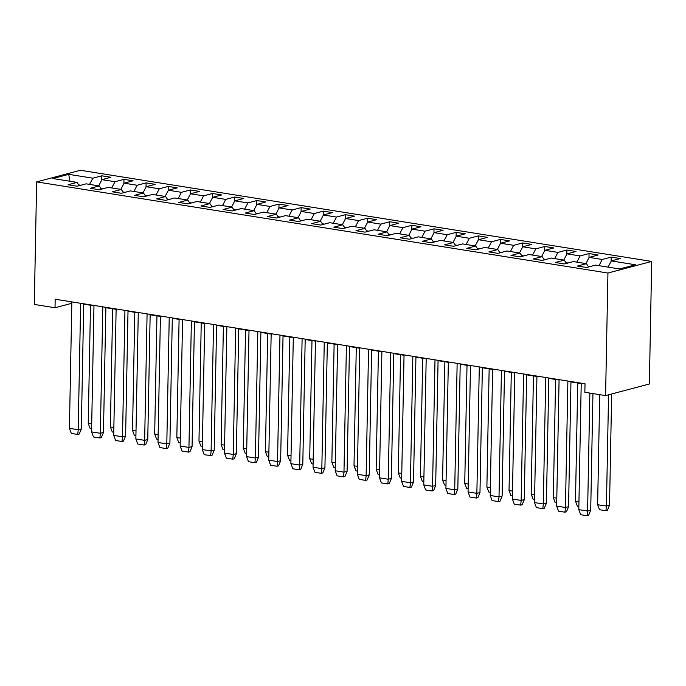 <?xml version="1.0" encoding="UTF-8"?>
<svg xmlns="http://www.w3.org/2000/svg" width="686" height="686" viewBox="0 0 686 686"><rect width="100%" height="100%" fill="white"/><g stroke="black" fill="none" stroke-linecap="round" stroke-linejoin="round"><path stroke-width="1.03" d="M651.7 261.426L80.416 170.274L36.65 181.884L607.942 273.037L651.7 261.426L649.35 383.989L605.584 395.59L607.942 273.037M80.845 185.237L78.719 184.894M89.592 184.397L92.85 178.189L101.811 175.813L101.734 180.032M69.929 181.258L68.72 174.338L92.85 178.189M98.681 185.846L101.94 179.646L110.9 177.262L101.811 175.813M101.94 179.646L114.999 181.73L123.96 179.346L123.883 183.565M120.83 189.379L124.089 183.179L133.05 180.795L123.96 179.346M124.089 183.179L137.149 185.263L146.109 182.879L146.024 187.098M142.971 192.912L146.229 186.712L155.199 184.337L146.109 182.879M146.229 186.712L159.289 188.796L168.259 186.421L168.173 190.631M165.12 196.445L168.379 190.245L177.34 187.87L168.259 186.421M168.379 190.245L181.438 192.329L190.399 189.953L190.322 194.164M187.269 199.978L190.528 193.778L199.489 191.403L190.399 189.953M190.528 193.778L203.588 195.862L212.549 193.486L212.471 197.697M209.419 203.51L212.677 197.311L221.638 194.935L212.549 193.486M212.677 197.311L225.737 199.394L234.698 197.019L234.621 201.238M231.559 207.043L234.818 200.844L243.787 198.468L234.698 197.019M234.818 200.844L247.886 202.927L256.847 200.552L256.761 204.771M253.709 210.576L256.967 204.377L265.928 202.001L256.847 200.552M256.967 204.377L270.027 206.46L278.996 204.085L278.91 208.304M275.858 214.118L279.116 207.909L288.077 205.534L278.996 204.085M279.116 207.909L292.176 209.993L301.137 207.618L301.06 211.837M298.007 217.651L301.265 211.451L310.226 209.067L301.137 207.618M301.265 211.451L314.325 213.535L323.286 211.151L323.209 215.37M320.148 221.184L323.406 214.984L332.376 212.6L323.286 211.151M323.406 214.984L336.474 217.068L345.435 214.684L345.35 218.903M342.297 224.716L345.555 218.517L354.516 216.141L345.435 214.684M345.555 218.517L358.615 220.6L367.585 218.225L367.499 222.435M364.446 228.249L367.705 222.05L376.665 219.674L367.585 218.225M367.705 222.05L380.764 224.133L389.725 221.758L389.648 225.968M386.595 231.782L389.854 225.583L398.815 223.207L389.725 221.758M389.854 225.583L402.914 227.666L411.874 225.291L411.797 229.501M408.745 235.315L412.003 229.115L420.964 226.74L411.874 225.291M412.003 229.115L425.063 231.199L434.024 228.824L433.938 233.034M430.885 238.848L434.144 232.648L443.105 230.273L434.024 228.824M434.144 232.648L447.203 234.732L456.173 232.357L456.087 236.576M453.034 242.381L456.293 236.181L465.254 233.806L456.173 232.357M456.293 236.181L469.353 238.265L478.313 235.89L478.236 240.109M475.184 245.914L478.442 239.714L487.403 237.339L478.313 235.89M478.442 239.714L491.502 241.798L500.463 239.423L500.386 243.641M497.333 249.455L500.591 243.247L509.552 240.872L500.463 239.423M500.591 243.247L513.651 245.331L522.612 242.955L522.535 247.174M519.473 252.988L522.732 246.789L531.701 244.405L522.612 242.955M522.732 246.789L535.8 248.872L544.761 246.488L544.675 250.707M541.623 256.521L544.881 250.321L553.842 247.938L544.761 246.488M544.881 250.321L557.941 252.405L566.902 250.021L566.825 254.24M563.772 260.054L567.03 253.854L575.991 251.479L566.902 250.021M567.03 253.854L580.09 255.938L589.051 253.563L588.974 257.773M585.921 263.587L589.18 257.387L598.141 255.012L589.051 253.563M589.18 257.387L602.239 259.471L611.2 257.096L611.123 261.306M608.062 267.12L611.32 260.92L620.29 258.545L611.2 257.096M611.32 260.92L635.459 264.77L619.638 268.963L595.499 265.113L586.539 267.497L577.449 266.039L586.419 263.664L573.359 261.58L564.389 263.956L555.308 262.506L564.269 260.131L551.21 258.047L542.249 260.423L533.159 258.974L542.12 256.598L529.06 254.515L520.099 256.89L511.01 255.441L519.971 253.065L506.911 250.982L497.95 253.357L488.861 251.908L497.83 249.532L484.762 247.449L475.801 249.824L466.72 248.375L475.681 246L462.621 243.916L453.652 246.291L444.571 244.842L453.532 242.467L440.472 240.383L431.511 242.758L422.422 241.309L431.383 238.934L418.323 236.841L409.362 239.225L400.272 237.776L409.242 235.392L396.174 233.309L387.213 235.692L378.132 234.243L387.093 231.859L374.033 229.776L365.063 232.151L355.983 230.702L364.943 228.327L351.884 226.243L342.923 228.618L333.833 227.169L342.794 224.794L329.734 222.71L320.774 225.085L311.684 223.636L320.645 221.261L307.585 219.177L298.624 221.552L289.535 220.103L298.504 217.728L285.445 215.644L276.475 218.019L267.394 216.57L276.355 214.195L263.295 212.111L254.335 214.486L245.245 213.037L254.206 210.662L241.146 208.578L232.185 210.954L223.096 209.504L232.057 207.129L218.997 205.045L210.036 207.421L200.947 205.971L209.916 203.588L196.848 201.504L187.887 203.888L178.806 202.439L187.767 200.055L174.707 197.971L165.738 200.355L156.657 198.897L165.618 196.522L152.558 194.438L143.597 196.813L134.507 195.364L143.468 192.989L130.409 190.905L121.448 193.281L112.358 191.831L121.328 189.456L108.259 187.372L99.299 189.748L90.218 188.298L99.178 185.923L86.119 183.839L77.149 186.215L68.068 184.766L77.029 182.39L52.891 178.54L68.72 174.338M605.584 395.59L584.858 392.289L585.021 383.774L55.189 299.233L55.026 307.748L71.816 303.298M101.382 189.199L99.178 185.923M102.994 188.77L100.868 188.427M111.741 187.93L114.999 181.73M123.531 192.732L121.328 189.456M125.144 192.303L123.017 191.96M133.89 191.463L137.149 185.263M145.681 196.265L143.468 192.989M147.293 195.836L145.158 195.493M156.031 194.996L159.289 188.796M167.83 199.798L165.618 196.522M169.442 199.369L167.307 199.034M178.18 198.528L181.438 192.329M189.971 203.33L187.767 200.055M191.583 202.902L189.456 202.567M200.329 202.061L203.588 195.862M212.12 206.863L209.916 203.588M213.732 206.435L211.605 206.1M222.478 205.594L225.737 199.394M234.269 210.396L232.057 207.129M235.881 209.976L233.746 209.633M244.628 209.127L247.886 202.927M256.418 213.929L254.206 210.662M258.03 213.509L255.895 213.166M266.768 212.66L270.027 206.46M278.559 217.471L276.355 214.195M280.171 217.042L278.044 216.699M288.917 216.201L292.176 209.993M300.708 221.003L298.504 217.728M302.32 220.575L300.194 220.232M311.067 219.734L314.325 213.535M322.857 224.536L320.645 221.261M324.469 224.108L322.343 223.765M333.216 223.267L336.474 217.068M345.007 228.069L342.794 224.794M346.619 227.641L344.483 227.298M355.357 226.8L358.615 220.6M367.147 231.602L364.943 228.327M368.759 231.173L366.633 230.839M377.506 230.333L380.764 224.133M389.296 235.135L387.093 231.859M390.909 234.706L388.782 234.372M399.655 233.866L402.914 227.666M411.446 238.668L409.242 235.392M413.058 238.239L410.931 237.905M421.804 237.399L425.063 231.199M433.595 242.201L431.383 238.934M435.207 241.772L433.072 241.438M443.945 240.932L447.203 234.732M455.744 245.734L453.532 242.467M457.356 245.314L455.221 244.971M466.094 244.465L469.353 238.265M477.885 249.275L475.681 246M479.497 248.846L477.37 248.504M488.243 248.006L491.502 241.798M500.034 252.808L497.83 249.532M501.646 252.379L499.519 252.036M510.393 251.539L513.651 245.331M522.183 256.341L519.971 253.065M523.795 255.912L521.66 255.569M532.542 255.072L535.8 248.872M544.332 259.874L542.12 256.598M545.945 259.445L543.809 259.102M554.682 258.605L557.941 252.405M566.473 263.407L564.269 260.131M568.085 262.978L565.959 262.635M576.832 262.138L580.09 255.938M588.622 266.94L586.419 263.664M590.234 266.511L588.108 266.177M598.981 265.671L602.239 259.471M55.026 307.748L34.3 304.438L36.65 181.884M83.709 304.155L93.982 305.793M105.858 307.688L116.123 309.326M128.008 311.23L138.272 312.867M150.157 314.763L160.421 316.4M172.297 318.295L182.57 319.933M194.447 321.828L204.711 323.466M216.596 325.361L226.86 326.999M238.745 328.894L249.009 330.532M260.894 332.427L271.159 334.065M283.035 335.96L293.308 337.598M305.184 339.493L315.449 341.131M327.333 343.026L337.598 344.664M349.483 346.567L359.747 348.205M371.623 350.1L381.896 351.738M393.773 353.633L404.037 355.271M415.922 357.166L426.186 358.804M438.071 360.699L448.335 362.337M460.212 364.232L470.485 365.87M482.361 367.765L492.625 369.402M504.51 371.298L514.774 372.935M526.659 374.83L536.924 376.468M548.809 378.372L559.073 380.01M570.949 381.905L581.213 383.543M79.233 185.666L77.029 182.39M581.222 383.174L578.795 509.621L580.708 514.706L587.096 515.726L588.597 515.323L590.706 510.255L592.944 393.575M587.096 515.726L587.619 511.13M578.795 509.621L587.602 511.027L589.866 393.087M608.559 394.802L606.424 506.028L597.617 504.742L599.736 394.664M597.643 504.733L599.53 509.715L605.918 510.736L606.424 506.028L609.528 505.205L611.663 393.978M605.918 510.736L607.427 510.333L609.528 505.205M559.081 379.641L556.646 506.088L558.558 511.173L564.947 512.193L566.447 511.79L568.557 506.783L570.958 381.536M564.947 512.193L565.47 507.597M556.646 506.088L565.453 507.494L567.879 381.039M536.932 376.1L534.505 502.555L536.409 507.64L542.798 508.66L544.307 508.257L546.408 503.25L548.809 377.995M542.798 508.66L543.321 504.064M534.505 502.555L543.303 503.953L545.73 377.506M578.95 501.646L575.477 501.209L577.741 382.985M575.494 501.2L577.389 506.182L578.855 506.414M556.8 498.113L553.328 497.676L555.6 379.452M553.345 497.667L555.24 502.649L556.715 502.881M514.783 372.567L512.356 499.022L514.268 504.107L520.657 505.128L522.157 504.725L524.258 499.717L526.668 374.462M520.657 505.128L521.171 500.531M512.356 499.022L521.154 500.42L523.581 373.973M534.651 494.58L531.178 494.143L533.451 375.919M531.196 494.134L533.091 499.108L534.566 499.348M492.634 369.034L490.207 495.481L492.119 500.574L498.508 501.595L500.008 501.192L502.118 496.064L504.519 370.929M498.508 501.595L499.022 496.998M490.207 495.481L499.014 496.887L501.44 370.44M512.511 491.047L509.029 490.61L511.302 372.387M509.046 490.601L510.941 495.575L512.416 495.815M470.485 365.501L468.058 491.948L469.97 497.041L476.358 498.053L477.859 497.659L479.968 492.651L482.369 367.396M476.358 498.053L476.881 493.466M468.058 491.948L476.864 493.354L479.291 366.907M490.361 487.514L486.888 487.069L489.152 368.854M486.906 487.069L488.801 492.042L490.267 492.282M448.344 361.968L445.917 488.475L447.821 493.5L454.209 494.52L455.71 494.126L457.819 489.109L460.22 363.863M454.209 494.52L454.732 489.933M445.917 488.415L454.715 489.821L457.142 363.374M468.212 483.982L464.739 483.536L467.012 365.312M464.756 483.536L466.652 488.509L468.126 488.749M426.195 358.435L423.768 484.882L425.68 489.967L432.069 490.987L433.569 490.593L435.67 485.577L438.08 360.33M432.069 490.987L432.583 486.4M423.768 484.882L432.566 486.288L434.993 359.841M446.063 480.44L442.59 480.003L444.862 361.779M442.607 480.003L444.502 484.976L445.977 485.208M404.045 354.902L401.619 481.349L403.531 486.434L409.919 487.454L411.42 487.06L413.529 481.932L415.93 356.797M409.919 487.454L410.434 482.867M401.619 481.349L410.425 482.755L412.852 356.308M423.922 476.907L420.441 476.47L422.713 358.246M420.458 476.47L422.353 481.443L423.828 481.675M381.896 351.369L379.469 477.816L381.382 482.901L387.77 483.922L389.271 483.527L391.38 478.511L393.781 353.264M387.77 483.922L388.293 479.334M379.469 477.816L388.276 479.222L390.703 352.767M401.773 473.374L398.3 472.937L400.564 354.713M398.317 472.928L400.204 477.91L401.679 478.142M359.756 347.836L357.32 474.283L359.232 479.368L365.621 480.389L367.121 479.986L369.231 474.978L371.632 349.731M365.621 480.389L366.144 475.792M357.32 474.283L366.127 475.69L368.554 349.234M379.624 469.841L376.151 469.404L378.415 351.181M376.168 469.396L378.063 474.378L379.53 474.609M337.606 344.295L335.18 470.75L337.083 475.835L343.472 476.856L344.981 476.453L347.082 471.445L349.483 346.198M343.472 476.856L343.995 472.26M335.18 470.75L343.978 472.148L346.404 345.701M357.475 466.308L354.002 465.871L356.274 347.648M354.019 465.863L355.914 470.845L357.389 471.076M315.457 340.762L313.03 467.217L314.943 472.302L321.331 473.323L322.832 472.92L324.932 467.912L327.342 342.657M321.331 473.323L321.845 468.727M313.03 467.217L321.828 468.615L324.264 342.168M335.334 462.776L331.853 462.338L334.125 344.115M331.87 462.33L333.765 467.312L335.24 467.543M293.308 337.229L290.881 463.676L292.793 468.77L299.182 469.79L300.682 469.387L302.792 464.319L305.193 339.124M299.182 469.79L299.705 465.194M290.881 463.676L299.688 465.082L302.114 338.635M313.185 459.243L309.703 458.805L311.976 340.582M309.729 458.797L311.615 463.77L313.09 464.01M271.167 333.696L268.732 460.143L270.644 465.237L277.033 466.248L278.533 465.854L280.643 460.846L283.044 335.591M277.033 466.248L277.556 461.661M268.732 460.143L277.538 461.549L279.965 335.102M291.036 455.71L287.563 455.272L289.826 337.049M287.58 455.264L289.475 460.237L290.941 460.478M249.018 330.163L246.591 456.61L248.495 461.695L254.883 462.716L256.392 462.321L258.493 457.305L260.894 332.058M254.883 462.716L255.406 458.128M246.591 456.61L255.389 458.016L257.816 331.57M268.886 452.177L265.413 451.731L267.686 333.516M265.431 451.731L267.326 456.705L268.801 456.945M226.869 326.63L224.442 453.077L226.354 458.162L232.743 459.183L234.243 458.788L236.344 453.772L238.754 328.525M232.743 459.183L233.257 454.595M224.442 453.077L233.24 454.484L235.675 328.037M246.746 448.644L243.264 448.198L245.537 329.975M243.281 448.198L245.176 453.172L246.651 453.403M204.72 323.097L202.293 449.544L204.205 454.629L210.593 455.65L212.094 455.255L214.204 450.188L216.605 324.993M210.593 455.65L211.108 451.062M202.293 449.544L211.099 450.951L213.526 324.504M224.596 445.103L221.115 444.665L223.387 326.442M221.132 444.665L223.027 449.639L224.502 449.87M182.57 319.565L180.144 446.011L182.056 451.096L188.444 452.117L189.945 451.722L192.054 446.706L194.455 321.46M188.444 452.117L188.967 447.529M180.144 446.011L188.95 447.418L191.377 320.971M202.447 441.57L198.974 441.132L201.238 322.909M198.991 441.132L200.887 446.106L202.353 446.337M160.43 316.032L158.003 442.53L159.907 447.564L166.295 448.584L167.796 448.181L169.905 443.173L172.306 317.927M166.295 448.584L166.818 443.988M158.003 442.479L166.801 443.885L169.228 317.429M180.298 438.037L176.825 437.599L179.097 319.376M176.842 437.591L178.737 442.573L180.212 442.804M138.28 312.499L135.854 438.946L137.766 444.031L144.154 445.051L145.655 444.648L147.756 439.64L150.165 314.394M144.154 445.051L144.669 440.455M135.854 438.946L144.652 440.352L147.078 313.896M158.149 434.504L154.676 434.067L156.948 315.843M154.693 434.058L156.588 439.04L158.063 439.272M116.131 308.957L113.704 435.413L115.617 440.498L122.005 441.518L123.506 441.115L125.615 435.987L128.016 310.852M122.005 441.518L122.52 436.922M113.704 435.413L122.511 436.81L124.938 310.364M136.008 430.971L132.527 430.534L134.799 312.31M132.544 430.525L134.439 435.507L135.914 435.739M93.982 305.424L91.555 431.88L93.468 436.965L99.856 437.985L101.357 437.582L103.466 432.574L105.867 307.319M99.856 437.985L100.379 433.389M91.555 431.88L100.362 433.278L102.789 306.831M113.859 427.438L110.386 427.001L112.65 308.777M110.403 426.992L112.29 431.966L113.765 432.206M71.841 301.891L69.415 428.398L71.318 433.432L77.707 434.452L79.207 434.049L81.317 429.042L83.718 303.787M77.707 434.452L78.23 429.856M69.415 428.338L78.213 429.745L80.639 303.298M91.71 423.905L88.237 423.468L90.501 305.244M88.254 423.459L90.149 428.433L91.615 428.673M590.706 510.204L587.602 511.027M568.557 506.671L565.453 507.494M546.408 503.13L543.303 503.953M524.258 499.597L521.154 500.42M502.118 496.064L499.014 496.887M479.968 492.531L476.864 493.354M457.819 488.998L454.715 489.821M435.67 485.465L432.566 486.288M413.529 481.932L410.425 482.755M391.38 478.399L388.276 479.222M369.231 474.866L366.127 475.69M347.082 471.325L343.978 472.148M324.932 467.792L321.828 468.615M302.792 464.259L299.688 465.082M280.643 460.726L277.538 461.549M258.493 457.193L255.389 458.016M236.344 453.66L233.24 454.484M214.204 450.127L211.099 450.951M192.054 446.595L188.95 447.418M169.905 443.062L166.801 443.885M147.756 439.529L144.652 440.352M125.615 435.987L122.511 436.81M103.466 432.454L100.362 433.278M81.317 428.922L78.213 429.745"/></g></svg>
